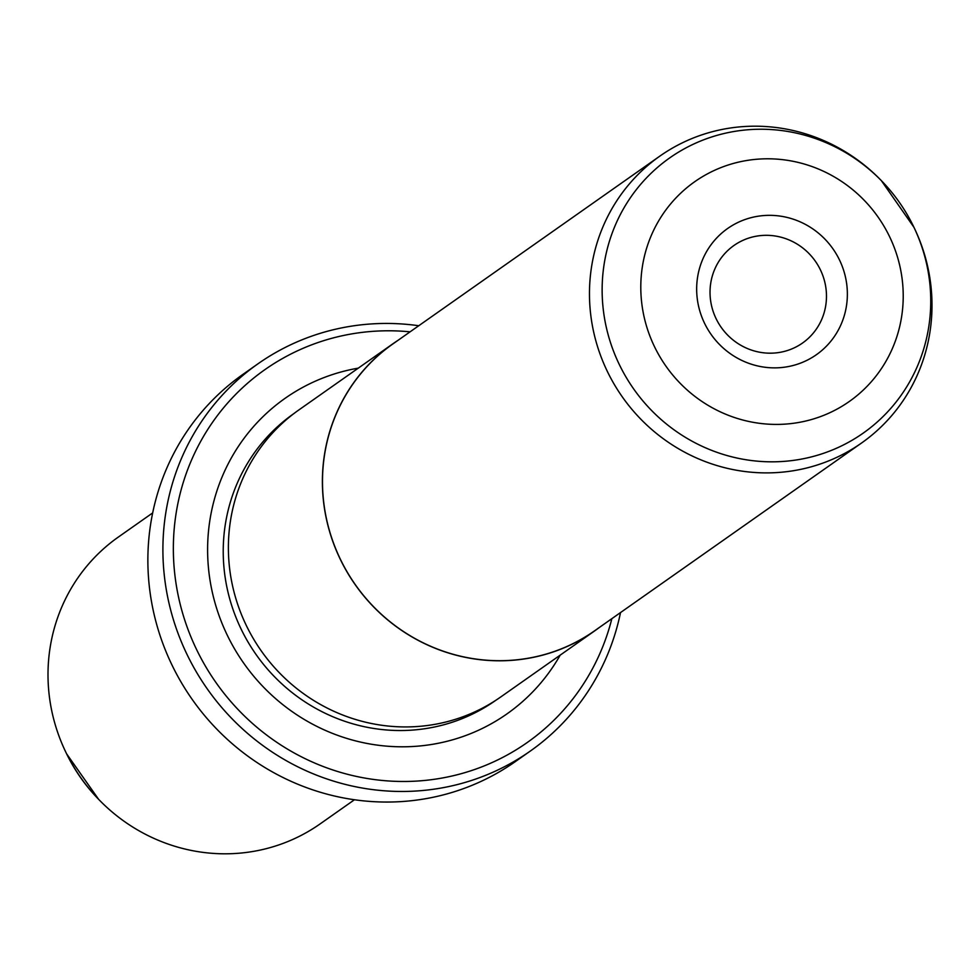 <?xml version="1.0" encoding="UTF-8"?>
<svg xmlns="http://www.w3.org/2000/svg" width="980" height="980" viewBox="0 0 980 980"><rect width="100%" height="100%" fill="white"/><g stroke="black" fill="none" stroke-linecap="round" stroke-linejoin="round"><path stroke-width="1.47" d="M590.462 312.449A175.346 169.209 -125.1 0 1 659.834 156.126A175.346 169.209 -125.1 0 1 880.53 179.793L881.363 180.651A168.217 162.337 -125.1 0 1 913.397 226.172A168.217 162.337 -125.1 0 1 929.787 283.134A168.217 162.337 -125.1 0 1 784.159 461.36A168.217 162.337 -125.1 0 1 603.092 307.916A168.217 162.337 -125.1 0 1 694.661 143.595A168.217 162.337 -125.1 0 1 881.363 180.651L913.911 227.25A175.346 169.209 -125.1 0 1 931 286.625A175.346 169.209 -125.1 0 1 861.628 442.96A175.346 169.209 -125.1 0 1 590.462 312.449M861.628 442.96L594.652 630.765A175.346 169.209 -125.1 0 1 323.486 500.266A175.346 169.209 -125.1 0 1 392.87 343.943L659.834 156.126M846.928 285.927A77.151 74.456 -125.1 0 1 780.141 367.659A77.151 74.456 -125.1 0 1 697.098 297.283A77.151 74.456 -125.1 0 1 763.886 215.551A77.151 74.456 -125.1 0 1 846.928 285.927M710.365 298.643A59.621 57.538 54.9 0 0 802.559 343.012A59.621 57.538 54.9 0 0 826.14 289.86A59.621 57.538 54.9 0 0 733.947 245.49A59.621 57.538 54.9 0 0 710.365 298.643M599.442 627.396A175.457 169.32 -125.1 0 1 594.713 630.851A175.457 169.32 -125.1 0 1 323.388 500.278A175.457 169.32 -125.1 0 1 392.809 343.858A175.457 169.32 -125.1 0 1 397.66 340.562M594.713 630.851L500.707 696.988A175.457 169.32 -125.1 0 1 229.381 566.403A175.457 169.32 -125.1 0 1 298.802 409.983L392.809 343.858M560.193 655.142A192.876 186.139 -125.1 0 1 358.166 741.529A192.876 186.139 -125.1 0 1 208.703 570.336A192.876 186.139 -125.1 0 1 358.288 368.137M354.454 799.754L320.166 823.874A175.346 169.209 -125.1 0 1 99.47 800.207A175.346 169.209 -125.1 0 1 66.089 752.75A175.346 169.209 -125.1 0 1 49 693.375A175.346 169.209 -125.1 0 1 118.372 537.04L152.672 512.92M410.069 331.84A227.948 219.973 54.9 0 0 174.648 572.92A227.948 219.973 54.9 0 0 380.461 780.276A227.948 219.973 54.9 0 0 611.851 618.674M620.524 612.574A236.719 228.438 -125.1 0 1 530.315 751.06A236.719 228.438 -125.1 0 1 164.248 574.88A236.719 228.438 -125.1 0 1 257.911 363.849A236.719 228.438 -125.1 0 1 418.742 325.74M257.911 363.849L242.869 374.421A236.719 228.438 54.9 0 0 149.217 585.464A236.719 228.438 54.9 0 0 515.284 761.644L530.315 751.06M902.458 281.713A134.346 129.642 54.9 0 0 757.859 159.164A134.346 129.642 54.9 0 0 641.557 301.497A134.346 129.642 54.9 0 0 786.168 424.046A134.346 129.642 54.9 0 0 902.458 281.713M495.831 700.284A175.346 169.209 -125.1 0 1 325.47 713.403A175.346 169.209 -125.1 0 1 224.224 570.103A175.346 169.209 -125.1 0 1 294.049 413.462M98.637 799.349L66.603 753.828A168.217 162.337 54.9 0 0 98.637 799.349L99.47 800.207M66.603 753.828L66.089 752.75"/></g></svg>
